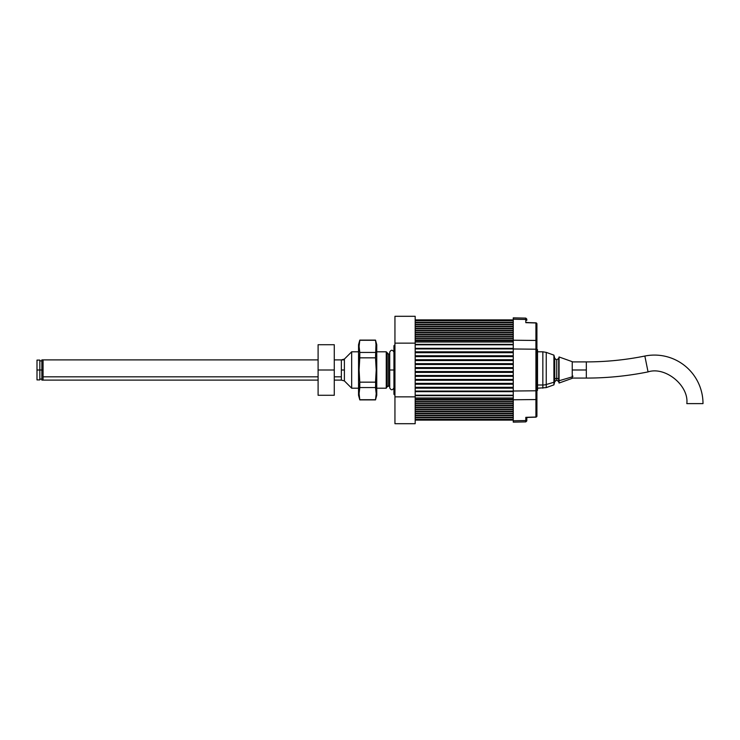 <?xml version="1.0" encoding="UTF-8"?>
<svg xmlns="http://www.w3.org/2000/svg" width="740" height="740" viewBox="0 0 740 740"><rect width="100%" height="100%" fill="white"/><g stroke="black" fill="none" stroke-linecap="round" stroke-linejoin="round"><path stroke-width="1.11" d="M513.255 330.567L415.177 330.567L513.255 330.567M415.177 332.112L513.255 332.112L415.177 332.112M513.255 407.888L415.177 407.888L513.255 407.888M415.177 409.433L513.255 409.433L415.177 409.433M415.177 330.142L513.255 330.142L415.177 330.142M513.255 332.538L415.177 332.538L513.255 332.538M415.177 407.463L513.255 407.463L415.177 407.463M513.255 409.858L415.177 409.858L513.255 409.858M513.255 328.597L415.177 328.597L513.255 328.597M415.177 334.082L513.255 334.082L415.177 334.082M513.255 405.918L415.177 405.918L513.255 405.918M415.177 411.403L513.255 411.403L415.177 411.403M415.177 328.162L513.255 328.162L415.177 328.162M513.255 334.508L415.177 334.508L513.255 334.508M415.177 405.492L513.255 405.492L415.177 405.492M513.255 411.838L415.177 411.838L513.255 411.838M513.255 326.627L415.177 326.627L513.255 326.627M415.177 336.053L513.255 336.053L415.177 336.053M513.255 403.947L415.177 403.947L513.255 403.947M415.177 413.373L513.255 413.373L415.177 413.373M415.177 326.192L513.255 326.192L415.177 326.192M513.255 336.478L415.177 336.478L513.255 336.478M415.177 403.522L513.255 403.522L415.177 403.522M513.255 413.808L415.177 413.808L513.255 413.808M513.255 324.647L415.177 324.647L513.255 324.647M415.177 338.023L513.255 338.023L415.177 338.023M513.255 401.977L415.177 401.977L513.255 401.977M415.177 415.353L513.255 415.353L415.177 415.353M415.177 324.222L513.255 324.222L415.177 324.222M513.255 338.448L415.177 338.448L513.255 338.448M415.177 401.552L513.255 401.552L415.177 401.552M513.255 415.778L415.177 415.778L513.255 415.778M513.255 322.677L415.177 322.677L513.255 322.677M415.177 339.993L513.255 339.993L415.177 339.993M513.255 400.007L415.177 400.007L513.255 400.007M415.177 417.323L513.255 417.323L415.177 417.323M415.177 322.252L513.255 322.252L415.177 322.252M513.255 340.428L415.177 340.428L513.255 340.428M415.177 399.572L513.255 399.572L415.177 399.572M513.255 417.749L415.177 417.749L513.255 417.749M513.255 320.697L415.177 320.697L513.255 320.697M415.177 341.686L513.255 341.686L415.177 341.686M513.255 398.314L415.177 398.314L513.255 398.314M415.177 419.303L513.255 419.303L415.177 419.303M415.177 320.512L513.255 320.512L415.177 320.512M513.255 342.019L415.177 342.019L513.255 342.019M415.177 397.981L513.255 397.981L415.177 397.981M513.255 419.488L415.177 419.488L513.255 419.488M415.177 344.359L513.255 344.359L415.177 344.359M513.255 344.794L415.177 344.794L513.255 344.794M513.255 395.641L415.177 395.641L513.255 395.641M415.177 348.327L513.255 348.327L415.177 348.327M415.177 395.206L513.255 395.206L415.177 395.206M513.255 348.54L415.177 348.54L513.255 348.54M513.255 391.673L415.177 391.673L513.255 391.673M513.255 348.919L415.177 348.919L513.255 348.919M415.177 391.46L513.255 391.46L415.177 391.46M415.177 351.824L513.255 351.824L415.177 351.824M415.177 391.081L513.255 391.081L415.177 391.081M513.255 352.259L415.177 352.259L513.255 352.259M513.255 388.176L415.177 388.176L513.255 388.176M513.255 352.684L415.177 352.684L513.255 352.684M415.177 387.742L513.255 387.742L415.177 387.742M415.177 355.774L513.255 355.774L415.177 355.774M415.177 387.316L513.255 387.316L415.177 387.316M513.255 356.199L415.177 356.199L513.255 356.199M513.255 384.226L415.177 384.226L513.255 384.226M513.255 356.625L415.177 356.625L513.255 356.625M415.177 383.801L513.255 383.801L415.177 383.801M415.177 359.714L513.255 359.714L415.177 359.714M415.177 383.375L513.255 383.375L415.177 383.375M513.255 360.139L415.177 360.139L513.255 360.139M513.255 380.286L415.177 380.286L513.255 380.286M513.255 360.574L415.177 360.574L513.255 360.574M415.177 379.861L513.255 379.861L415.177 379.861M415.177 363.654L513.255 363.654L415.177 363.654M415.177 379.426L513.255 379.426L415.177 379.426M513.255 364.089L415.177 364.089L513.255 364.089M513.255 376.346L415.177 376.346L513.255 376.346M513.255 364.515L415.177 364.515L513.255 364.515M415.177 375.911L513.255 375.911L415.177 375.911M415.177 367.595L513.255 367.595L415.177 367.595M415.177 375.485L513.255 375.485L415.177 375.485M513.255 368.03L415.177 368.03L513.255 368.03M513.255 372.405L415.177 372.405L513.255 372.405M513.255 368.455L415.177 368.455L513.255 368.455M415.177 371.97L513.255 371.97L415.177 371.97M415.177 371.545L513.255 371.545L415.177 371.545M318.098 395.28L318.098 344.72L318.098 370L334.276 370L334.276 344.72L334.276 370L318.098 370L318.098 395.28L334.276 395.28L334.276 370L334.276 395.28M318.098 359.89L43.068 359.89L43.068 376.827L318.098 376.827L43.068 376.827L43.068 380.11L43.068 370L39.831 370L41.856 370L41.856 380.11L41.856 359.89L41.856 370L43.068 370L43.068 380.11L318.098 380.11M334.276 376.827L341.362 376.827L334.276 376.827M43.068 359.899L43.068 380.101M39.831 379.907L39.831 360.093L37 360.093L37 379.907L39.831 379.907L39.831 370L37 370L39.831 370L39.831 360.093M37 360.093L37 379.907M394.947 395.28L393.939 394.272L393.939 345.728L393.939 394.272L394.947 395.28M389.712 385.873L387.131 386.687L387.131 370L386.252 370L386.252 388.204L387.131 386.687L386.252 388.204L376.753 388.204L386.252 388.204L386.252 351.796L376.753 351.796L386.252 351.796L386.252 370L387.131 370L387.131 353.313L386.252 351.796L388.528 354.127L388.528 385.873L389.712 385.873M358.549 388.204L351.676 388.204L344.396 380.924L344.396 359.076L344.396 380.924L351.676 388.204L351.676 351.796L344.396 359.076L351.676 351.796L351.676 388.204L358.549 388.204M358.549 351.796L351.676 351.796L358.549 351.796M387.131 386.687L387.131 353.313L388.528 354.127L388.528 385.873L387.131 386.687M389.712 354.127L388.528 354.127L389.712 354.127M394.947 344.72L393.939 345.728L394.947 344.72M394.947 423.706L394.947 316.295L394.947 396.853L415.177 396.853L415.177 343.147L394.947 343.147L415.177 343.147L415.177 316.295L394.947 316.295L415.177 316.295L415.177 396.853L394.947 396.853L394.947 423.706L415.177 423.706L394.947 423.706M415.177 423.706L415.177 396.853L415.177 423.706M344.396 370L341.362 370L341.362 380.11L341.362 370L344.396 370L344.396 359.076L344.396 370M341.362 359.89L341.362 370L341.362 359.89L344.396 359.076M358.549 395.28L358.549 370L358.549 395.28L359.788 399.887L375.513 399.887L359.788 399.73L359.094 393.643L359.788 387.557L375.513 387.557L359.788 387.557L359.788 382.164L375.513 382.164L359.788 382.164L359.094 370L358.549 370L358.549 344.72L358.549 370L359.094 370L359.788 357.836L375.513 357.836L359.788 357.836L359.788 352.443L375.513 352.443L359.788 352.443L359.094 346.357L359.788 340.271L375.513 340.271L359.788 340.113L359.094 346.357L359.788 352.443L359.094 370L359.788 382.164L359.094 393.643L359.788 399.73L375.513 399.73L376.207 393.643L375.513 399.887L376.753 395.28L376.753 344.72L375.513 340.113L376.207 346.357L375.513 357.836L376.207 370L376.753 370L376.207 370L375.513 382.164L376.161 392.126M376.753 395.28L376.753 344.72M375.513 340.271L376.031 343.314L375.513 340.113L359.788 340.113L358.549 344.72M376.207 393.643L375.513 387.557L376.207 370L375.513 357.836L376.031 343.314M359.788 399.73L359.27 396.686M359.094 393.643L359.131 395.16M393.939 352.101C392.533 349.632 391.118 349.632 389.712 352.101L389.712 370L389.712 352.101L389.712 370L393.939 370L389.712 370L389.712 387.899C391.118 390.368 392.533 390.368 393.939 387.899M572.63 378.075L586.321 378.075L586.321 369.991L572.242 369.991L586.321 369.991L586.321 378.075A311.438 311.438 0 0 0 648.055 371.896A311.438 311.438 0 0 1 586.321 378.075L572.63 378.075M586.321 361.897A295.26 295.26 0 0 0 644.845 356.042A295.26 295.26 0 0 1 586.321 361.897L586.321 369.991L586.321 361.897L572.612 361.897L586.321 361.897M648.055 371.896L644.845 356.042A48.535 48.535 0 0 1 703 403.615A48.535 48.535 0 0 0 644.845 356.042L648.055 371.896C665.288 366.161 689.033 385.586 686.822 403.615C689.033 385.586 665.288 366.161 648.055 371.896M686.822 403.615L703 403.615L686.822 403.615M554.778 381.498L554.778 379.574A2.026 1.665 180 0 1 556.739 378.334L556.739 380.009L556.739 378.334A2.026 1.665 -0 0 0 554.778 379.574L554.778 358.502M556.739 359.992L556.739 378.334L556.739 359.992M572.917 376.087A1.008 0.833 180 0 1 572.242 376.864L572.242 378.242M542.846 354.996L542.846 388.204L542.846 385.004L537.527 385.004L542.846 385.004L542.846 351.796L546.25 352.388L546.25 384.522A10.11 8.334 180 0 1 542.846 385.004A10.11 8.334 0 0 0 546.25 384.522L546.25 387.612L546.25 384.522L553.909 382.266L553.909 384.874L553.909 382.266L546.25 384.522L546.25 355.478M558.691 381.609L559.07 383.033L572.242 378.325L572.242 376.864L559.07 380.749L559.07 383.033L558.691 379.574L558.691 381.609L556.739 380.11L554.778 381.609L554.778 379.574L553.909 382.266L553.909 355.126L553.909 382.266L554.778 379.574L554.778 358.391L556.739 359.89L558.691 358.391L558.691 379.574A2.026 1.665 -0 0 0 556.739 378.334A2.026 1.665 180 0 1 558.691 379.574L558.691 381.498M558.691 358.502L559.07 380.749L559.07 356.967L559.07 380.749L572.242 376.864L572.242 361.675L559.07 356.967L558.691 358.391M572.242 361.758L572.242 376.864M536.916 349.169L537.527 349.779L537.527 370L536.916 370L537.527 370L537.527 390.221L537.527 370L537.527 390.221L536.916 390.831M526.316 417.453L535.936 417.166L532.726 417.258L535.936 417.166L535.927 399.545L513.255 399.776L513.255 422.142L525.816 421.893L525.807 420.533L513.255 420.792L525.807 420.533L525.807 417.332L535.927 417.027L525.807 417.332L526.519 417.416L525.807 417.332L525.807 420.533A1.008 0.879 0 0 0 526.806 419.663L526.806 417.443L526.806 419.663A1.008 0.879 180 0 1 525.807 420.533L525.816 421.893L513.255 422.142M513.255 318.625L513.255 317.858L513.255 319.208L513.255 318.625L513.255 319.208L525.807 319.467L525.807 322.668L535.927 322.973L525.807 322.668L525.807 319.467L513.255 319.208L513.255 340.224L535.927 340.456L535.936 322.834L532.726 322.742M513.255 319.208L513.255 391.016L535.927 390.785L535.927 349.215L513.255 348.984L513.255 420.792M513.255 399.776L513.255 391.016L513.255 399.776L535.927 399.545L535.927 390.785L513.255 391.016M513.255 348.984L513.255 340.224L513.255 348.984L535.927 349.215L535.927 340.456L513.255 340.224M535.945 322.973L536.916 323.843L536.916 416.158L536.916 323.843A1.008 0.879 180 0 0 535.927 322.973L535.927 340.456A1.008 0.879 -0 0 1 536.916 341.334A1.008 0.879 180 0 0 535.927 340.456L535.927 349.215L536.916 349.215L535.927 349.215L535.927 390.785L536.916 390.785L535.927 390.785L535.927 399.545A1.008 0.879 0 0 0 536.916 398.666A1.008 0.879 180 0 1 535.927 399.545L535.927 417.027A1.008 0.879 0 0 0 536.916 416.158A1.008 0.879 180 0 1 535.927 417.027L535.945 417.027M526.806 319.116L526.806 320.337A1.008 0.879 180 0 0 525.807 319.467L525.816 318.108L526.806 319.116M525.816 421.893L526.806 420.884L526.806 419.663C526.806 421.273 526.806 421.273 526.806 419.663M525.807 319.467C525.816 317.673 525.816 317.673 525.807 319.467A1.008 0.879 -0 0 1 526.806 320.337C526.806 318.727 526.806 318.727 526.806 320.337M537.527 370L537.527 349.779L537.527 370M415.177 319.874L513.255 319.874M415.177 420.126L513.255 420.126M318.098 344.72L334.276 344.72M344.396 359.89L334.276 359.89M334.276 380.11L341.362 380.11L344.396 380.924M39.831 379.102L41.856 379.102M41.856 360.898L39.831 360.898M41.856 380.11L43.068 380.11M43.068 359.89L41.856 359.89M532.874 417.12L526.806 417.526M526.806 322.474L532.874 322.881M537.527 388.204L546.25 387.612L553.909 384.874L554.778 381.609M537.527 351.796L542.846 351.796M546.25 352.388L553.909 355.126L554.778 358.391M513.255 317.858L525.816 318.108M536.916 323.843L535.936 322.834L526.316 322.548M535.936 322.834L536.417 322.973M535.936 417.166L536.916 416.158L535.936 417.166"/></g></svg>
